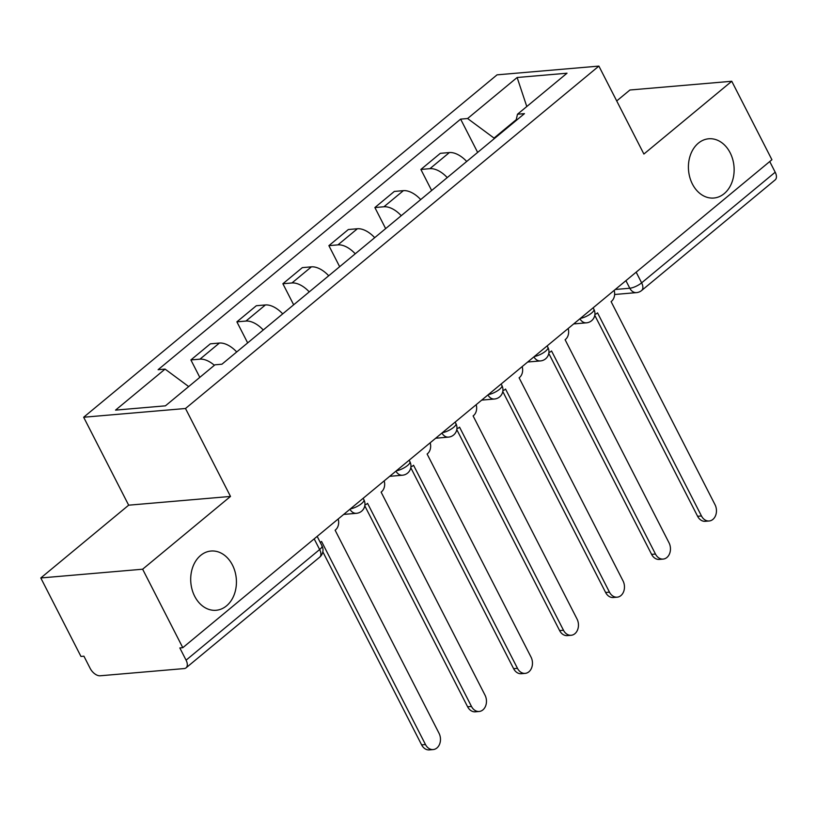 <?xml version="1.0" encoding="UTF-8"?>
<svg xmlns="http://www.w3.org/2000/svg" width="816" height="816" viewBox="0 0 816 816"><rect width="100%" height="100%" fill="white"/><g stroke="black" fill="none" stroke-linecap="round" stroke-linejoin="round"><path stroke-width="1.22" d="M232.438 565.019A29.733 22.807 -94.9 0 1 216.107 610.276A29.733 22.807 -94.9 0 1 194.687 596.282A29.733 22.807 -94.9 0 1 211.018 551.035A29.733 22.807 -94.9 0 1 232.438 565.019M730.147 152.776A29.733 22.807 -94.9 0 1 713.827 198.033A29.733 22.807 -94.9 0 1 692.407 184.039A29.733 22.807 -94.9 0 1 708.737 138.781A29.733 22.807 -94.9 0 1 730.147 152.776M40.8 577.963L142.637 569.211L182.794 647.69L771.916 159.732L731.758 81.263L643.885 154.04L598.883 66.096L497.056 74.848L83.66 417.241L128.663 505.186L40.8 577.963L80.957 656.441L83.926 656.186L90.178 668.406A9.292 5.263 -129.6 0 0 100.154 675.781L184.181 668.569A9.292 5.263 -129.6 0 0 186.068 667.835A9.292 5.263 -129.6 0 0 186.079 660.175L319.648 549.535A9.292 2.795 -27.1 0 0 321.983 545.812L317.159 536.398M731.758 81.263L629.921 90.005L616.712 100.939M142.637 569.211L230.5 496.434L185.497 408.5L598.883 66.096M182.794 647.69L179.826 647.945L186.079 660.175M769.733 161.537L775.2 172.217A9.292 5.263 50.4 0 1 775.19 179.877L641.621 290.516A9.292 5.263 -129.6 0 0 641.631 282.846L775.2 172.217M466.691 161.476A21.369 12.107 -129.6 0 0 449.392 152.551L440.344 153.326L420.883 169.453L429.93 168.667A21.369 12.107 50.4 0 1 447.239 177.602M431.654 190.505L420.883 169.453M420.699 199.583A21.369 12.107 -129.6 0 0 403.4 190.648L394.342 191.423L374.881 207.55L383.938 206.764A21.369 12.107 50.4 0 1 401.237 215.699M385.652 228.602L374.881 207.55M374.697 237.68A21.369 12.107 -129.6 0 0 357.398 228.745L348.34 229.531L328.889 245.647L337.936 244.871A21.369 12.107 50.4 0 1 355.246 253.796M339.66 266.699L328.889 245.647M328.705 275.777A21.369 12.107 -129.6 0 0 311.406 266.852L302.348 267.628L282.887 283.744L291.944 282.968A21.369 12.107 50.4 0 1 309.244 291.893M293.658 304.796L282.887 283.744M282.703 313.874A21.369 12.107 -129.6 0 0 265.404 304.949L256.346 305.725L236.885 321.841L245.942 321.065A21.369 12.107 50.4 0 1 263.242 329.99M247.666 342.904L236.885 321.841M236.711 351.971A21.369 12.107 -129.6 0 0 219.412 343.046L210.355 343.822L190.893 359.938L199.951 359.162A21.369 12.107 50.4 0 1 214.373 365.293M199.808 377.359L190.893 359.938M516.242 119.677L494.027 138.077L494.302 138.618M494.027 138.077L467.599 118.524L517.13 77.5L567.008 73.216L517.477 114.24L516.028 120.615M467.599 118.524L460.622 119.126L158.1 369.699L165.077 369.097L115.546 410.122L165.424 405.838L214.955 364.813L221.932 364.211L524.453 113.638L517.477 114.24M83.66 417.241L185.497 408.5M128.663 505.186L230.5 496.434M477.656 152.408L460.622 119.126M165.077 369.097L188.69 386.57M517.13 77.5L526.789 106.529M594.915 314.405A9.292 7.13 85.1 0 0 597.098 313.222L597.536 312.865L701.464 515.957A10.69 8.201 85.1 0 0 709.165 520.985A10.69 8.201 85.1 0 0 715.03 504.716L611.102 301.624L611.541 301.257A9.292 7.13 85.1 0 0 614.162 290.394M709.165 520.985L705.299 521.312A10.69 8.201 -94.9 0 1 697.609 516.283L594.782 315.343M548.913 352.502A9.292 7.13 85.1 0 0 551.096 351.329L551.545 350.962L655.472 554.054A10.69 8.201 85.1 0 0 663.163 559.082A10.69 8.201 85.1 0 0 669.028 542.813L565.1 339.721L565.549 339.354A9.292 7.13 85.1 0 0 568.171 328.491M663.163 559.082L659.308 559.409A10.69 8.201 -94.9 0 1 651.607 554.38L548.78 353.44M502.921 390.599A9.292 7.13 85.1 0 0 505.104 389.426L505.543 389.059L609.47 592.151A10.69 8.201 85.1 0 0 617.171 597.179A10.69 8.201 85.1 0 0 623.036 580.91L519.109 377.818L519.547 377.461A9.292 7.13 85.1 0 0 522.169 366.588M617.171 597.179L613.306 597.506A10.69 8.201 -94.9 0 1 605.615 592.477L502.789 391.537M456.919 428.696A9.292 7.13 85.1 0 0 459.102 427.523L459.551 427.156L563.479 630.248A10.69 8.201 85.1 0 0 571.169 635.276A10.69 8.201 85.1 0 0 577.034 619.018L473.107 415.925L473.555 415.558A9.292 7.13 85.1 0 0 476.177 404.695M571.169 635.276L567.314 635.603A10.69 8.201 -94.9 0 1 559.613 630.584L456.787 429.634M410.927 466.793A9.292 7.13 85.1 0 0 413.11 465.62L413.549 465.253L517.477 668.345A10.69 8.201 85.1 0 0 525.178 673.373A10.69 8.201 85.1 0 0 531.043 657.115L427.115 454.022L427.553 453.655A9.292 7.13 85.1 0 0 430.175 442.792M525.178 673.373L521.312 673.71A10.69 8.201 -94.9 0 1 513.621 668.681L410.795 467.731M364.925 504.89A9.292 7.13 85.1 0 0 367.108 503.717L367.557 503.35L471.485 706.442A10.69 8.201 85.1 0 0 479.176 711.47A10.69 8.201 85.1 0 0 485.041 695.212L381.113 492.119L381.562 491.752A9.292 7.13 85.1 0 0 384.183 480.889M479.176 711.47L475.32 711.807A10.69 8.201 -94.9 0 1 467.619 706.778L364.793 505.838M320.249 542.426A9.292 7.13 85.1 0 0 321.116 541.814L321.555 541.457L425.483 744.539A10.69 8.201 85.1 0 0 433.174 749.567A10.69 8.201 85.1 0 0 439.049 733.309L335.121 530.216L335.56 529.849A9.292 7.13 85.1 0 0 338.181 518.986M433.174 749.567L429.318 749.904A10.69 8.201 -94.9 0 1 421.627 744.875L322.83 551.82M350.39 508.868A9.292 2.795 -27.1 0 0 361.61 503.554A9.292 2.795 -27.1 0 0 363.946 499.831L363.161 498.301M396.392 470.771A9.292 2.795 -27.1 0 0 407.612 465.457A9.292 2.795 -27.1 0 0 409.938 461.734L409.153 460.193M442.384 432.674A9.292 2.795 -27.1 0 0 453.604 427.36A9.292 2.795 -27.1 0 0 455.94 423.637L455.155 422.096M488.386 394.577A9.292 2.795 -27.1 0 0 499.606 389.252A9.292 2.795 -27.1 0 0 501.932 385.529L501.146 383.999M534.378 356.48A9.292 2.795 -27.1 0 0 545.598 351.155A9.292 2.795 -27.1 0 0 547.934 347.432L547.148 345.902M580.38 318.383A9.292 2.795 -27.1 0 0 591.6 313.058A9.292 2.795 -27.1 0 0 593.926 309.335L593.15 307.805M615.254 289.486L629.799 288.242A9.292 2.795 -27.1 0 0 641.631 282.846L636.164 272.167M625.913 280.663L629.799 288.242A9.292 7.13 -94.9 0 0 636.49 292.618A9.292 9.292 0 0 0 641.621 290.516M245.942 321.065L265.404 304.949M291.944 282.968L311.406 266.852M337.936 244.871L357.398 228.745M383.938 206.764L403.4 190.648M429.93 168.667L449.392 152.551M199.951 359.162L219.412 343.046M579.921 318.76A9.292 7.13 85.1 0 0 586.459 322.83A9.292 9.292 0 0 0 593.926 309.335M533.929 356.857A9.292 7.13 85.1 0 0 540.457 360.927A9.292 9.292 0 0 0 547.934 347.432M487.927 394.954A9.292 7.13 85.1 0 0 494.455 399.024A9.292 9.292 0 0 0 501.932 385.529M441.935 433.051A9.292 7.13 85.1 0 0 448.463 437.121A9.292 9.292 0 0 0 455.94 423.637M395.933 471.148A9.292 7.13 85.1 0 0 402.461 475.218A9.292 9.292 0 0 0 409.938 461.734M349.942 509.245A9.292 7.13 85.1 0 0 356.47 513.315A9.292 9.292 0 0 0 363.946 499.831M314.18 538.866L319.648 549.535A9.292 5.263 -129.6 0 1 319.637 557.206A9.292 9.292 0 0 0 321.983 545.812M701.464 515.957L697.609 516.283M655.472 554.054L651.607 554.38M609.47 592.151L605.615 592.477M563.479 630.248L559.613 630.584M517.477 668.345L513.621 668.681M471.485 706.442L467.619 706.778M425.483 744.539L421.627 744.875M573.689 323.921L586.459 322.83M527.687 362.018L540.457 360.927M481.695 400.115L494.455 399.024M435.693 438.223L448.463 437.121M389.691 476.32L402.461 475.218M343.699 514.417L356.47 513.315M319.637 557.206L186.068 667.835M636.49 292.618L614.632 294.494"/></g></svg>
